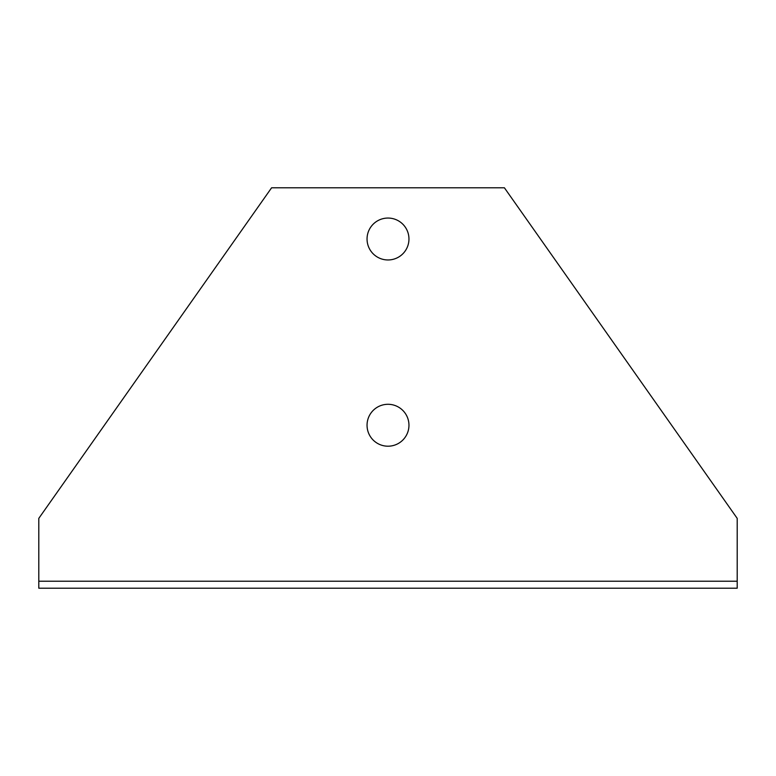 <?xml version="1.0" encoding="UTF-8"?>
<svg xmlns="http://www.w3.org/2000/svg" width="776" height="776" viewBox="0 0 776 776"><rect width="100%" height="100%" fill="white"/><g stroke="black" fill="none" stroke-linecap="round" stroke-linejoin="round"><path stroke-width="1.16" d="M737.2 581.224L737.2 518.368L504.4 187.792L271.6 187.792L38.8 518.368L38.8 581.224L737.2 581.224L737.2 588.208L38.8 588.208L38.8 581.224M367.048 425.248A20.952 20.952 0 0 1 398.476 407.099A20.952 20.952 0 0 1 398.476 443.397A20.952 20.952 0 0 1 367.048 425.248M367.048 239.008A20.952 20.952 0 0 1 398.476 220.859A20.952 20.952 0 0 1 398.476 257.157A20.952 20.952 0 0 1 367.048 239.008"/></g></svg>
